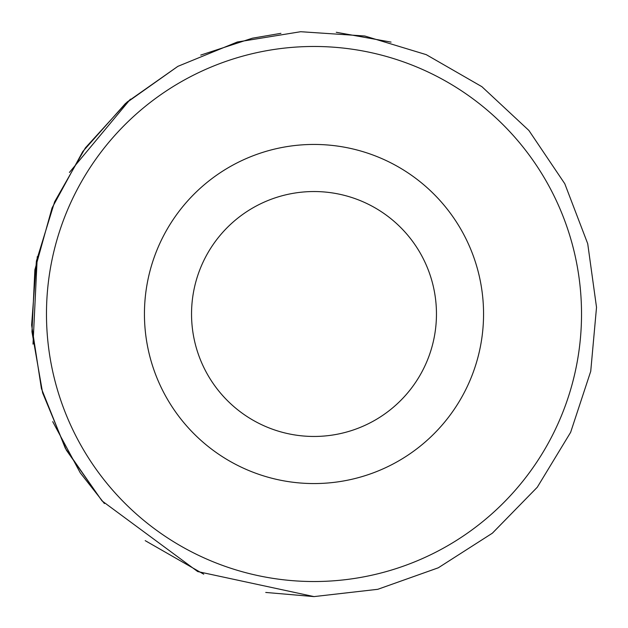 <?xml version="1.0" encoding="UTF-8"?>
<svg xmlns="http://www.w3.org/2000/svg" width="628" height="628" viewBox="0 0 628 628"><rect width="100%" height="100%" fill="white"/><g stroke="black" fill="none" stroke-linecap="round" stroke-linejoin="round"><path stroke-width="0.94" d="M191.54 314A122.46 122.46 0 0 1 375.23 207.946A122.46 122.46 0 0 1 375.23 420.054A122.46 122.46 0 0 1 191.54 314M314 581.528A267.528 267.528 0 0 0 545.685 180.236A267.528 267.528 0 0 0 82.315 180.236A267.528 267.528 0 0 0 314 581.528A267.528 267.528 0 0 0 545.685 180.236A267.528 267.528 0 0 0 82.315 180.236A267.528 267.528 0 0 0 314 581.528M314 483.56A169.56 169.56 0 0 0 460.842 229.22A169.56 169.56 0 0 0 167.158 229.22A169.56 169.56 0 0 0 314 483.56M265.738 592.447L314 596.6L377.813 589.3L438.328 567.783L492.423 533.156L537.301 487.21L570.64 432.315L590.728 371.305L596.522 307.343L587.722 243.719L564.784 183.729L528.894 130.467L481.896 86.688L426.231 54.644L364.774 36L300.686 31.714L237.29 42.013L177.857 66.356L127.115 102.019L85.369 147.894L54.644 201.769L36.408 261.044L31.62 325.1L41.417 388.567L65.296 448.196L102.019 500.885L197.702 571.566L314 596.6L377.781 589.307L438.273 567.814L492.344 533.211L537.223 487.304M391.063 42.107L336.255 32.279M280.92 33.339L252.354 38.206L200.74 55.091M130.428 99.145L69.41 172.449M37.28 256.656L33.009 344.136M52.713 421.655L80.266 472.845L104.405 503.554M145.201 540.645L203.715 574.188M314 596.6L377.813 589.3L438.328 567.783L492.423 533.156L537.301 487.21L570.64 432.315L590.728 371.305L596.522 307.343L587.722 243.719L564.784 183.729L528.894 130.467L481.896 86.688L426.231 54.644L364.774 36L300.686 31.714L237.29 42.013L177.857 66.356L125.451 103.494L82.794 151.505L52.069 207.907L34.878 269.789L31.957 331.749L42.618 392.845L66.356 450.143L102.019 500.885L197.702 571.566L314 596.6"/></g></svg>
